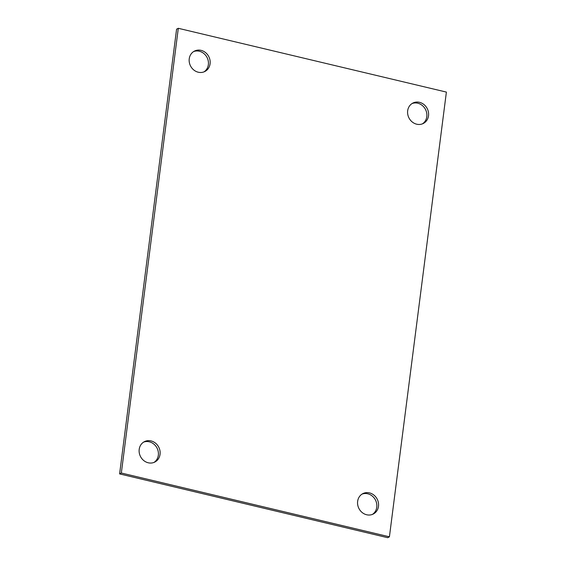 <?xml version="1.0" encoding="UTF-8"?>
<svg xmlns="http://www.w3.org/2000/svg" width="566" height="566" viewBox="0 0 566 566"><rect width="100%" height="100%" fill="white"/><g stroke="black" fill="none" stroke-linecap="round" stroke-linejoin="round"><path stroke-width="0.85" d="M389.415 536.816L446.39 92.088L178.304 28.3L176.585 29.184L119.61 473.912L387.696 537.7L389.415 536.816L121.336 473.02L119.61 473.912M204.008 71.868A11.454 10.259 62.8 0 0 208.359 64.651A11.454 10.259 62.8 0 0 204.206 53.805A11.454 10.259 62.8 0 0 193.586 51.591M422.448 123.848A11.454 10.259 62.8 0 0 426.799 116.631A11.454 10.259 62.8 0 0 422.646 105.785A11.454 10.259 62.8 0 0 412.02 103.564M153.98 462.436A11.454 10.259 62.8 0 0 158.331 455.22A11.454 10.259 62.8 0 0 154.178 444.374A11.454 10.259 62.8 0 0 143.552 442.152M372.414 514.409A11.454 10.259 62.8 0 0 376.765 507.193A11.454 10.259 62.8 0 0 372.612 496.347A11.454 10.259 62.8 0 0 361.992 494.132M178.304 28.3L121.336 473.02M189.235 58.807A11.454 10.259 62.8 0 0 193.791 69.993A11.454 10.259 62.8 0 0 204.899 71.472A11.454 10.259 62.8 0 0 210.085 63.767A11.454 10.259 62.8 0 0 205.529 52.574A11.454 10.259 62.8 0 0 194.428 51.103A11.454 10.259 62.8 0 0 189.235 58.807M407.669 110.78A11.454 10.259 62.8 0 0 412.232 121.973A11.454 10.259 62.8 0 0 423.333 123.452A11.454 10.259 62.8 0 0 428.526 115.747A11.454 10.259 62.8 0 0 423.962 104.554A11.454 10.259 62.8 0 0 412.862 103.076A11.454 10.259 62.8 0 0 407.669 110.78M139.201 449.369A11.454 10.259 62.8 0 0 143.764 460.561A11.454 10.259 62.8 0 0 154.865 462.033A11.454 10.259 62.8 0 0 160.051 454.328A11.454 10.259 62.8 0 0 155.494 443.143A11.454 10.259 62.8 0 0 144.394 441.664A11.454 10.259 62.8 0 0 139.201 449.369M357.641 501.349A11.454 10.259 62.8 0 0 362.198 512.541A11.454 10.259 62.8 0 0 373.298 514.013A11.454 10.259 62.8 0 0 378.491 506.308A11.454 10.259 62.8 0 0 373.935 495.116A11.454 10.259 62.8 0 0 362.827 493.644A11.454 10.259 62.8 0 0 357.641 501.349"/></g></svg>
